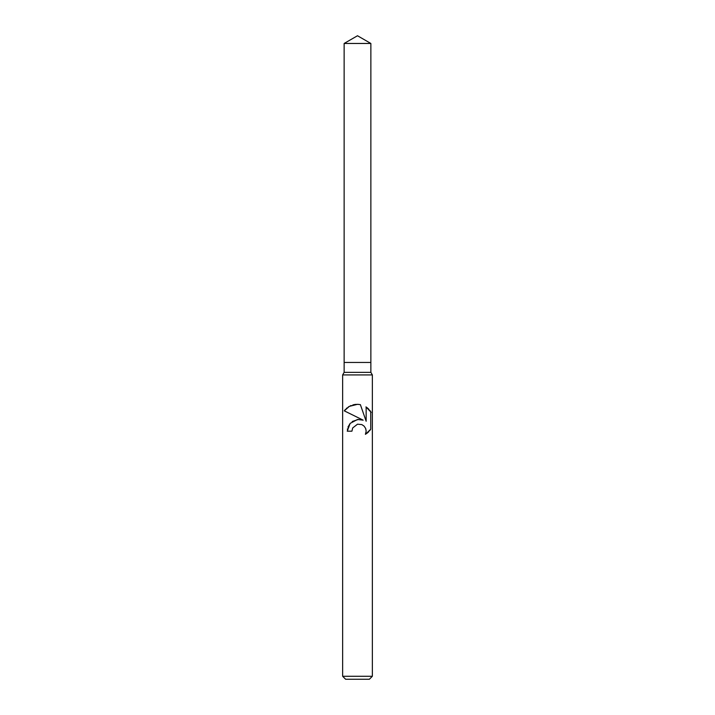 <?xml version="1.0" encoding="UTF-8"?>
<svg xmlns="http://www.w3.org/2000/svg" width="715" height="715" viewBox="0 0 715 715"><rect width="100%" height="100%" fill="white"/><g stroke="black" fill="none" stroke-linecap="round" stroke-linejoin="round"><path stroke-width="1.07" d="M344.138 43.463L370.862 43.463L357.5 35.75L344.138 43.463L344.138 362.451L357.5 362.451L344.138 362.451L344.138 372.354L370.862 372.354L372.354 374.928L372.354 676.283L342.646 676.283L345.622 679.25L369.378 679.25L372.354 676.283M370.862 43.463L370.862 362.451L357.5 362.451L370.862 362.451L370.862 372.354M344.138 372.354L342.646 374.928L372.354 374.928M351.932 431.181L352.683 427.954L351.932 431.181L347.249 431.181L350.136 423.405L357.5 419.473L363.175 420.161L344.264 410.839L357.5 417.363M344.264 410.839L349.349 406.37L357.5 404.315L360.369 404.627L366.151 421.26L366.151 407.014L367.599 408.095M365.955 406.889L371.183 412.376M370.736 411.652L370.736 429.223L365.419 434.327L366.169 431.136L365.615 428.401L364.114 426.14L361.826 424.585L357.5 424.192L352.683 427.954M365.758 428.777L366.169 431.136L365.41 434.327L367.599 432.781M367.876 432.539L368.815 431.646M369.664 430.689L370.37 429.769M363.175 420.161L360.19 419.446M358.581 419.383L352.218 421.519M350.252 423.262L347.937 427.141M347.481 428.794L347.374 429.438M370.37 411.107L369.664 410.187M368.815 409.239L367.876 408.337M358.349 404.35L355.328 404.422M354.962 404.476L352.826 404.922M351.172 405.494L350.252 405.897M349.206 406.442L348.205 407.067M347.168 407.827L346.239 408.631M345.363 409.507L344.675 410.303M342.646 374.928L342.646 676.283"/></g></svg>
